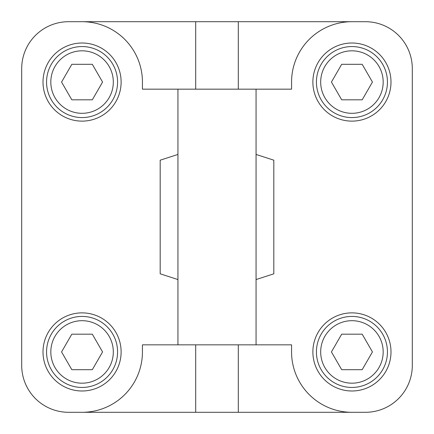 <?xml version="1.0" encoding="UTF-8"?>
<svg xmlns="http://www.w3.org/2000/svg" width="434" height="434" viewBox="0 0 434 434"><rect width="100%" height="100%" fill="white"/><g stroke="black" fill="none" stroke-linecap="round" stroke-linejoin="round"><path stroke-width="0.65" d="M351.936 316.424A35.507 35.507 0 0 0 321.182 369.687A35.507 35.507 0 0 0 382.685 369.687A35.507 35.507 0 0 0 351.936 316.424M341.683 334.18L362.184 334.18L372.437 351.936L362.184 369.687L341.683 369.687L331.435 351.936L341.683 334.18M351.936 46.557A35.507 35.507 0 0 0 321.182 99.82A35.507 35.507 0 0 0 382.685 99.82A35.507 35.507 0 0 0 351.936 46.557M341.683 64.313L362.184 64.313L372.437 82.064L362.184 99.82L341.683 99.82L331.435 82.064L341.683 64.313M82.064 316.424A35.507 35.507 0 0 0 51.315 369.687A35.507 35.507 0 0 0 112.818 369.687A35.507 35.507 0 0 0 82.064 316.424M71.816 334.18L92.317 334.18L102.565 351.936L92.317 369.687L71.816 369.687L61.563 351.936L71.816 334.18M82.064 46.557A35.507 35.507 0 0 0 51.315 99.82A35.507 35.507 0 0 0 112.818 99.82A35.507 35.507 0 0 0 82.064 46.557M71.816 64.313L92.317 64.313L102.565 82.064L92.317 99.82L71.816 99.82L61.563 82.064L71.816 64.313M256.06 154.45L273.816 160.184L273.816 273.816L256.06 279.55M177.94 154.45L160.184 160.184L160.184 273.816L177.94 279.55M195.696 21.7L195.696 89.165L142.433 89.165L142.433 82.064A60.364 60.364 0 0 0 82.064 21.7L365.428 21.7A46.872 46.872 0 0 1 412.3 68.572L412.3 365.428A46.872 46.872 0 0 1 365.428 412.3L238.304 412.3L238.304 344.835L291.567 344.835L291.567 351.936A60.364 60.364 0 0 0 351.936 412.3M351.936 21.7A60.364 60.364 0 0 0 291.567 82.064L291.567 89.165L238.304 89.165L238.304 21.7M390.996 351.936A39.06 39.06 0 0 1 332.406 385.761A39.06 39.06 0 0 1 332.406 318.106A39.06 39.06 0 0 1 390.996 351.936M390.996 82.064A39.06 39.06 0 0 1 332.406 115.894A39.06 39.06 0 0 1 332.406 48.239A39.06 39.06 0 0 1 390.996 82.064M82.064 412.3A60.364 60.364 0 0 0 142.433 351.936L142.433 344.835L195.696 344.835L195.696 412.3L68.572 412.3A46.872 46.872 0 0 1 21.7 365.428L21.7 68.572A46.872 46.872 0 0 1 68.572 21.7L82.064 21.7M121.124 351.936A39.06 39.06 0 0 1 62.534 385.761A39.06 39.06 0 0 1 62.534 318.106A39.06 39.06 0 0 1 121.124 351.936M121.124 82.064A39.06 39.06 0 0 1 62.534 115.894A39.06 39.06 0 0 1 62.534 48.239A39.06 39.06 0 0 1 121.124 82.064M195.696 89.165L238.304 89.165M177.94 89.165L177.94 344.835L238.304 344.835M238.304 412.3L195.696 412.3M256.06 344.835L256.06 89.165M351.936 320.688A31.248 31.248 0 0 1 378.996 367.56A31.248 31.248 0 0 1 324.871 367.56A31.248 31.248 0 0 1 351.936 320.688M351.936 50.816A31.248 31.248 0 0 1 378.996 97.688A31.248 31.248 0 0 1 324.871 97.688A31.248 31.248 0 0 1 351.936 50.816M82.064 320.688A31.248 31.248 0 0 1 109.129 367.56A31.248 31.248 0 0 1 55.004 367.56A31.248 31.248 0 0 1 82.064 320.688M82.064 50.816A31.248 31.248 0 0 1 109.129 97.688A31.248 31.248 0 0 1 55.004 97.688A31.248 31.248 0 0 1 82.064 50.816"/></g></svg>
